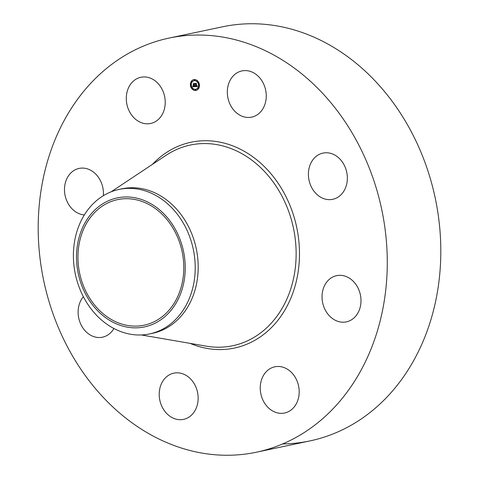 <?xml version="1.0" encoding="UTF-8"?>
<svg xmlns="http://www.w3.org/2000/svg" width="479" height="479" viewBox="0 0 479 479"><rect width="100%" height="100%" fill="white"/><g stroke="black" fill="none" stroke-linecap="round" stroke-linejoin="round"><path stroke-width="0.72" d="M232.656 76.556A23.615 19.274 78.1 0 1 241.919 70.922A23.615 19.274 78.1 0 1 263.57 83.825A23.615 19.274 78.1 0 1 260.929 111.499A23.615 19.274 78.1 0 1 251.661 117.133A23.615 19.274 78.1 0 1 230.01 104.224A23.615 19.274 78.1 0 1 232.656 76.556M169.069 38.081A211.616 172.709 78.1 0 1 332.797 105.051A211.616 172.709 78.1 0 1 381.727 314.272A211.616 172.709 78.1 0 1 256.397 452.212A211.616 172.709 78.1 0 1 92.675 385.236A211.616 172.709 78.1 0 1 43.739 176.015A211.616 172.709 78.1 0 1 169.069 38.081L222.603 26.788A211.616 172.709 78.1 0 1 386.325 93.764A211.616 172.709 78.1 0 1 435.261 302.985A211.616 172.709 78.1 0 1 309.931 440.919A211.616 172.709 78.1 0 1 282.61 443.949M113.888 328.498A23.615 19.274 78.1 0 1 102.464 337.192A23.615 19.274 78.1 0 1 98.117 337.491A23.615 19.274 78.1 0 1 79.831 321.912A23.615 19.274 78.1 0 1 83.376 296.711M354.909 283.131A23.615 19.274 78.1 0 1 360.37 306.476A23.615 19.274 78.1 0 1 346.383 321.864A23.615 19.274 78.1 0 1 328.115 314.392A23.615 19.274 78.1 0 1 322.654 291.046A23.615 19.274 78.1 0 1 336.641 275.659A23.615 19.274 78.1 0 1 354.909 283.131M84.352 214.927A23.615 19.274 78.1 0 1 70.563 207.156A23.615 19.274 78.1 0 1 65.102 183.81A23.615 19.274 78.1 0 1 79.083 168.422A23.615 19.274 78.1 0 1 97.357 175.895A23.615 19.274 78.1 0 1 103.344 195.689M299.183 391.217A23.615 19.274 78.1 0 1 284.586 413.018A23.615 19.274 78.1 0 1 260.247 388.613A23.615 19.274 78.1 0 1 274.844 366.806A23.615 19.274 78.1 0 1 299.183 391.217M126.288 99.075A23.615 19.274 78.1 0 1 140.886 77.269A23.615 19.274 78.1 0 1 165.225 101.68A23.615 19.274 78.1 0 1 150.628 123.48A23.615 19.274 78.1 0 1 126.288 99.075M192.815 413.73A23.615 19.274 78.1 0 1 183.553 419.364A23.615 19.274 78.1 0 1 161.902 406.461A23.615 19.274 78.1 0 1 164.542 378.787A23.615 19.274 78.1 0 1 173.805 373.159A23.615 19.274 78.1 0 1 195.456 386.062A23.615 19.274 78.1 0 1 192.815 413.73M327.355 152.795A23.615 19.274 78.1 0 1 347.161 174.853A23.615 19.274 78.1 0 1 332.749 199.306A23.615 19.274 78.1 0 1 328.396 199.611A23.615 19.274 78.1 0 1 308.59 177.547A23.615 19.274 78.1 0 1 323.002 153.094A23.615 19.274 78.1 0 1 327.355 152.795M167.273 219.933A64.168 52.367 78.1 0 1 182.11 283.37A64.168 52.367 78.1 0 1 144.107 325.193A64.168 52.367 78.1 0 1 94.465 304.883A64.168 52.367 78.1 0 1 79.628 241.446A64.168 52.367 78.1 0 1 117.624 199.623A64.168 52.367 78.1 0 1 167.273 219.933M117.864 197.785A65.916 53.798 -101.9 0 0 78.071 272.773A65.916 53.798 -101.9 0 0 143.868 327.031A65.916 53.798 -101.9 0 0 183.661 252.044A65.916 53.798 -101.9 0 0 117.864 197.785M149.544 333.935A73.844 60.264 -101.9 0 1 148.867 334.073A73.844 60.264 78.1 0 1 92.411 310.566A73.844 60.264 -101.9 0 1 75.335 237.56A73.844 60.264 -101.9 0 1 119.067 189.427L122.043 188.798A73.844 60.264 78.1 0 1 179.176 212.173A73.844 60.264 78.1 0 1 196.252 285.179A73.844 60.264 78.1 0 1 152.514 333.312L149.544 333.935A73.844 60.264 -101.9 0 0 193.276 285.807A73.844 60.264 -101.9 0 0 176.2 212.796A73.844 60.264 78.1 0 0 119.738 189.289A73.844 60.264 -101.9 0 0 119.067 189.427M199.426 84.729A5.514 4.497 78.1 0 1 196.055 90.405A5.514 4.497 78.1 0 1 190.408 85.298A5.514 4.497 78.1 0 1 193.779 79.616A5.514 4.497 78.1 0 1 199.426 84.729M193.875 79.598A5.514 4.497 -101.9 0 0 190.6 85.256A5.514 4.497 -101.9 0 0 196.151 90.387M195.905 89.238A4.341 3.545 -101.9 0 0 196.001 89.22A4.341 3.545 -101.9 0 0 198.659 84.747A4.341 3.545 -101.9 0 0 194.211 80.723A4.341 3.545 -101.9 0 0 194.115 80.741M195.618 90.184L195.923 89.842L195.492 89.573M191.049 85.549L191.349 85.208L190.917 84.939M192.612 88.932L192.917 88.591L192.486 88.322M194.534 80.412L194.833 80.071L194.402 79.801M191.845 82.023L192.145 81.675L191.714 81.412M199.102 85.046L199.408 84.699L198.977 84.436M198.312 88.573L198.611 88.232L198.18 87.962M197.54 81.664L197.845 81.322L197.414 81.053M191.366 85.232A4.341 3.545 78.1 0 1 194.019 80.759A4.341 3.545 78.1 0 1 198.468 84.789A4.341 3.545 78.1 0 1 195.815 89.262A4.341 3.545 78.1 0 1 191.366 85.232M195.097 86.645L195.3 85.903L196.049 86.37L195.528 83.532L196.426 83.478L196.444 86.154L196.977 85.681L196.468 86.328L197.085 85.753L197.456 86.477L195.097 86.645L197.444 86.448M194.959 86.507L195.163 85.789L195.037 86.489M195.48 86.154L195.893 86.184L195.264 83.352L196.324 83.352L195.378 83.412L195.965 86.25L195.528 86.148M194.917 86.657L192.875 86.789L193.115 86.052L194.234 86.501L194.109 85.382L194.103 86.376L193.253 86.184L194.043 86.316L193.941 85.394L193.372 85.837L193.265 84.837L194.091 85.184L193.666 83.687L194.636 83.621L194.348 83.957L194.917 86.657M192.708 86.651L192.977 85.897L192.78 86.633M193.223 85.765L193.109 84.729L193.271 85.753M193.492 85.017L193.899 84.993L193.378 83.472L194.516 83.4L193.498 83.532L193.953 85.052L193.492 85.017M193.881 83.669L194.091 85.184M193.48 85.052L193.54 85.579M193.642 85.412L193.941 85.394M193.504 86.382L193.941 86.394M193.989 85.394L194.3 85.346L194.234 86.501M193.055 86.316L193.061 86.747L194.887 86.633M195.743 83.52L196.049 86.37M195.246 86.196L195.288 86.609M195.378 83.412L196.3 83.322M193.498 83.532L194.552 83.436M195.187 89.914L195.39 89.573L195.737 89.884L195.528 90.226L195.187 89.914M190.618 85.28L190.822 84.939L191.163 85.25L190.959 85.591L190.618 85.28M192.181 88.663L192.384 88.322L192.726 88.627L192.522 88.974L192.181 88.663M194.103 80.143L194.306 79.795L194.648 80.107L194.444 80.454L194.103 80.143M191.408 81.753L191.618 81.406L191.959 81.717L191.756 82.065L191.408 81.753M199.222 84.741L199.013 85.088L198.671 84.777L198.875 84.43L199.222 84.741M198.426 88.274L198.222 88.615L197.875 88.304L198.084 87.962L198.426 88.274M197.653 81.358L197.45 81.705L197.108 81.394L197.312 81.053L197.653 81.358M111.146 191.81L166.123 155.274A102.566 83.705 78.1 0 1 269.737 177.499A102.566 83.705 78.1 0 1 289.136 293.519A102.566 83.705 78.1 0 1 206.377 346.179L141.335 334.959M152.382 164.411A105.176 85.837 78.1 0 1 272.407 175.518A105.176 85.837 78.1 0 1 288.4 303.548A105.176 85.837 78.1 0 1 190.121 343.377M256.397 452.212L309.931 440.919"/></g></svg>
